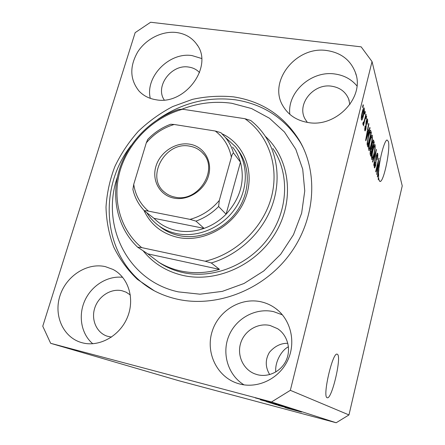 <?xml version="1.0" encoding="UTF-8"?>
<svg xmlns="http://www.w3.org/2000/svg" width="445" height="445" viewBox="0 0 445 445"><rect width="100%" height="100%" fill="white"/><g stroke="black" fill="none" stroke-linecap="round" stroke-linejoin="round"><path stroke-width="0.67" d="M327.108 397.702L327.253 397.752C331.825 399.627 341.838 356.818 337.477 354.32L337.082 354.142C332.549 352.134 322.275 396.784 327.108 397.702M288.438 346.805C281.974 349.809 274.721 361.651 275.772 372.009M379.062 180.325L380.225 181.465C383.974 181.276 390.588 148.691 388.357 141.449L387.033 139.98C384.786 140.386 380.675 154.192 379.218 166.452L377.36 176.643L377.51 177.121L378.606 173.606L378.612 177.177L378.15 179.101L378.306 179.585L378.667 178.056L379.062 180.325M176.42 32.502C162.141 30.788 146.06 38.904 137.761 51.865C129.423 66.472 129.857 79.549 139.062 91.097C143.501 95.775 149.147 98.662 156.011 99.752C185.092 105.654 213.945 66.088 196.751 44.311C191.906 37.597 185.131 33.659 176.42 32.502M201.63 58.49L192.079 55.597C169.345 51.854 145.009 76.724 150.277 98.339M105.354 266.633C87.214 262.444 66.444 275.75 60.075 295.452C53.461 315.077 62.934 337.082 81.124 342.466L82.242 342.784C99.33 347.406 119.894 335.908 127.426 317.296C135.13 298.751 128.355 277.28 112.958 269.414L105.354 266.633M122.692 277.318C107.729 275.538 91.737 285.384 84.884 300.47C77.975 315.527 81.174 334 92.777 343.757M261.137 301.816C240.612 297.093 218.2 310.916 212.009 331.898C205.551 352.796 216.954 376.743 237.452 383.334L239.655 383.985C258.044 388.913 279.265 378.573 287.731 360.317C296.326 342.11 290.752 319.454 275.583 308.418C271.205 305.214 266.388 303.017 261.137 301.816M282.436 314.871L273.703 311.672C255.747 307.523 236.078 318.214 228.869 335.841C221.521 353.402 227.985 375.18 244.032 384.864M326.841 50.546C296.17 45.646 267.629 81.646 283.059 106.121C288.432 115.105 296.754 120.567 308.023 122.509C336.047 127.921 365.145 97.216 355.416 72.568C350.549 60.019 341.02 52.677 326.841 50.546M356.962 85.946C351.405 79.266 344.063 75.283 334.94 74.004C311.467 70.31 287.008 92.221 289.834 114.343M233.564 96.871C219.88 95.558 206.185 96.381 192.485 99.352L172.699 106.561C160.105 113.175 148.641 121.429 138.295 131.325C128.777 142.016 120.962 153.759 114.849 166.558C109.826 179.763 106.883 193.28 106.005 207.114C106.377 220.898 108.925 234.153 113.653 246.886C119.599 259.073 127.504 269.887 137.366 279.327L154.37 290.852C161.251 294.44 168.577 297.149 176.348 298.968C215.124 308.151 261.599 290.924 288.371 256.12C315.21 221.343 318.97 173.817 299.502 140.665C284.16 115.934 262.177 101.332 233.564 96.871M349.87 104.536L348.669 99.035C345.632 91.837 340.002 87.57 331.792 86.23C313.591 83.054 296.387 104.147 305.098 119.054L307.334 122.403M270.137 325.512C258.028 322.608 244.706 330.479 240.778 342.772C236.707 355.015 242.953 369.267 254.701 373.822L257.46 374.712C268.747 377.672 281.596 371.13 286.402 359.899C291.291 348.696 287.298 334.946 277.574 328.688L270.137 325.512M269.687 374.59C265.214 367.108 265.125 359.688 269.431 352.318C274.788 346.132 280.923 343.123 287.837 343.301M130.34 294.974L126.052 292.154L122.13 290.774C111.25 288.16 98.757 295.942 94.868 307.684C90.841 319.382 96.376 332.582 107.084 336.153L111.506 337.099M199.555 72.613C196.696 69.542 193.063 67.696 188.669 67.067C171.464 63.969 154.743 86.402 164.249 99.98M271.511 401.98L336.175 422.75L178.656 380.675L50.647 343.306L271.511 401.98L290.34 390.332L372.042 61.594L361.162 46.853L150.621 22.25L135.152 32.657L42.759 326.224L50.647 343.306M377.188 171.336L379.735 160.706L376.693 174.562L378.439 161.262L375.864 171.987L375.697 171.481L378.934 158.014L376.932 171.292M376.253 155.867L377.366 153.141L377.71 153.553C377.989 154.832 377.794 156.94 377.126 159.866L377.31 155.094L377.076 154.804L376.431 156.373L375.73 165.362L374.662 167.971L374.362 167.637C374.089 166.547 374.251 164.661 374.857 161.98L374.746 166.018L374.968 166.274L375.574 164.8L376.253 155.867M372.526 161.591L376.387 149.42L373.722 165.323L376.092 151.345L372.704 162.158L372.526 161.591M375.157 144.948L375.113 148.752L374.128 154.059C373.416 157.163 372.721 159.026 372.037 159.649L371.681 159.293C371.397 157.107 371.753 153.987 372.76 149.926L374.156 145.448L374.785 144.553L375.157 144.948L374.484 144.842M372.348 135.458L372.315 139.413L371.297 144.886C370.574 148.035 369.856 149.932 369.144 150.577L368.755 150.188C368.449 147.896 368.81 144.669 369.851 140.498L371.297 135.914L371.937 135.03L372.348 135.458L371.614 135.347M368.61 131.208L369.845 127.365L370.045 128.032L365.846 140.798L365.651 140.192L368.677 123.415L368.877 124.099L367.959 129.056L368.61 131.208L367.62 131.058M362.58 106.945L363.131 104.725L363.348 105.454L362.797 107.668L362.58 106.945M336.175 422.75L348.969 414.929L290.34 390.332M348.969 414.929L402.241 185.91L372.042 61.594M362.219 112.196C362.764 109.826 363.32 108.358 363.882 107.801L364.266 108.185C364.516 110.126 364.233 112.691 363.404 115.867C362.87 118.198 362.319 119.627 361.757 120.161L361.39 119.8C361.123 117.919 361.396 115.383 362.219 112.196M364.555 113.536L365.095 111.356L365.306 112.057L364.767 114.232L364.555 113.536M364.511 119.866L365.924 114.148L366.129 114.838L363.409 125.868L363.632 123.432L363.014 124.711L362.842 123.365L363.315 122.03L363.526 122.792L363.915 122.008L364.511 119.866M365.979 118.281L366.513 116.123L366.185 118.96L365.979 118.281M366.196 121.157L367.164 118.821L367.537 119.232C367.787 120.295 367.659 121.986 367.153 124.311L367.142 120.74L366.93 120.484L366.469 121.563L365.985 128.889L365.117 130.936L364.772 130.552L365.072 125.918L365.145 128.967L365.367 129.256L365.729 128.455L366.196 121.157M368.354 135.82C369.022 132.899 369.7 131.025 370.379 130.185L371.375 132.521L367.837 147.011L367.086 144.186L368.354 135.82M372.192 142.873L373.338 139.919L374.239 142.183L370.819 156.29L370.279 154.599C369.984 153.659 370.118 151.956 370.663 149.498L371.586 147.139L372.192 142.873M286.118 407.753L297.872 410.902L286.124 407.731M288.254 408.054L278.425 405.467L288.254 408.054M274.804 404.333L291.136 408.755L274.804 404.333M288.399 407.87L272.802 403.698L288.399 407.87M282.681 406.051L266.622 401.752L282.681 406.051M265.392 400.678L268.207 401.451L265.392 400.678M258.506 398.692L266.299 400.845L258.506 398.692M301.538 412.059L286.586 408.037L301.538 412.059M272.362 403.025L260.308 399.777L272.362 403.025M268.035 401.585L260.464 399.604L268.035 401.585M268.279 401.596L271.05 402.358L268.279 401.596M263.184 400.177L269.848 401.974L263.184 400.177M261.298 399.376L264.174 400.166L261.298 399.376M270.082 402.469L280.595 405.395L270.082 402.469M279.794 405.378L269.887 402.775L279.794 405.378M295.58 410.39L284.934 407.52L295.58 410.39M265.365 401.14L270.365 402.486L265.365 401.14M255.291 397.897L264.486 400.355L255.291 397.897M266.355 401.585L278.37 404.783L266.355 401.585M268.563 402.291L280.956 405.606L268.563 402.291M272.613 403.559L277.146 404.766L272.613 403.559M278.932 405.239L284.288 406.663L278.932 405.239M274.682 404.221L286.719 407.436L274.682 404.221M289.395 408.721L293.817 409.917L289.395 408.721M362.964 105.398L363.348 105.454M363.598 108.091L364.266 108.185M363.025 115.811L363.404 115.867M361.791 118.214L363.187 115.177L363.66 109.576L362.464 112.796L361.791 118.214L361.257 118.136M362.085 112.741L362.464 112.796M364.933 112.001L365.306 112.057M365.768 114.782L366.129 114.838M362.864 123.315L363.632 123.432M363.098 122.648L363.409 122.692M366.357 116.757L366.713 116.807M366.891 119.138L367.537 119.232M366.113 121.507L366.469 121.563M365.885 122.648L366.268 122.703M365.618 128.833L365.985 128.889M364.983 126.336L365.323 126.386M364.627 128.889L365.145 128.967M369.65 127.971L370.045 128.032M368.56 124.049L368.877 124.099M367.665 129.011L367.959 129.056M366.897 136.437L368.126 132.716L367.598 130.997L366.124 138.957L366.897 136.437M367.314 130.952L367.598 130.997M370.018 130.624L370.846 130.747M370.412 132.376L371.375 132.521M368.065 144.708L370.78 133.589L370.079 132.009L368.538 136.465L367.548 142.572L368.065 144.708L367.125 144.564M367.075 143.585L367.737 143.691M367.136 142.506L367.548 142.572M368.21 136.415L368.538 136.465M369.094 133.077L369.489 133.133M371.992 139.368L372.315 139.413M370.985 144.836L371.297 144.886M369.166 148.502L369.467 148.797C370.018 148.23 370.568 146.722 371.124 144.275C371.881 141.243 372.154 138.862 371.942 137.132L371.642 136.832C371.108 137.333 370.568 138.773 370.023 141.148L369.305 144.664L369.166 148.502L368.599 148.413M369 144.614L369.305 144.664M369.706 141.098L370.023 141.148M373.31 142.044L374.239 142.183M371.041 154.065L372.065 149.843L371.542 148.385L370.902 149.843L371.041 154.065L370.14 153.926M370.596 149.798L370.902 149.843M371.002 148.302L371.542 148.385M372.465 148.191L373.666 143.245L373.105 141.682L372.376 143.451L372.137 147.123L372.465 148.191L371.119 147.979M372.07 143.407L372.376 143.451M372.537 141.593L373.105 141.682M374.807 148.702L375.113 148.752M373.828 154.014L374.128 154.059M372.076 157.647L372.354 157.919C372.882 157.374 373.416 155.895 373.961 153.481C374.696 150.532 374.963 148.23 374.762 146.583L374.495 146.299C373.984 146.783 373.461 148.196 372.927 150.538L372.226 153.953L372.076 157.647L371.542 157.563M371.937 153.909L372.226 153.953M372.626 150.493L372.927 150.538M376.22 149.943L376.559 149.998M375.791 151.3L376.092 151.345M377.082 153.453L377.71 153.553M376.147 156.323L376.431 156.373M375.435 165.312L375.73 165.362M374.785 162.286L375.063 162.336M374.234 165.935L374.746 166.018M378.812 158.531L379.107 158.581M378.328 173.561L378.606 173.606M378.439 173.211L378.879 169.562L377.766 175.502L378.439 173.211M222.133 133.85C245.062 144.386 255.769 173.806 244.794 199.916C234.064 226.099 203.621 242.959 177.867 237.408C161.902 233.669 150.588 224.636 143.924 210.307M204.033 129.234L213.428 130.724M225.359 137.399L235.45 146.672C248.371 162.748 248.744 188.28 235.678 207.782C222.672 227.312 197.919 238.042 176.849 233.647C170.19 232.257 164.199 229.642 158.887 225.815L161.574 227.885C166.853 231.689 172.793 234.287 179.407 235.672C200.311 240.044 224.847 229.425 237.736 210.073C250.685 190.744 250.307 165.418 237.496 149.448M117.397 177.104C100.514 225.081 127.281 280.934 178.356 291.881L200.033 294.195L222.333 291.375L244.01 283.493L263.824 270.922L280.634 254.345L293.472 234.715L301.643 213.166L304.753 190.933L302.728 169.25L295.797 149.275L284.461 132.004L269.425 118.231L251.542 108.541L231.75 103.273C214.835 100.937 198.147 102.934 181.682 109.281M157.702 119.499C181.727 102.928 207.643 96.37 235.45 99.814C263.857 104.275 285.684 118.793 300.915 143.357L302.094 145.448M180.42 270.922C193.147 273.681 206.163 273.163 219.474 269.37L147.801 253.867L158.67 262.177C165.306 266.255 172.56 269.169 180.42 270.922M211.292 262.962L205.173 261.215C236.111 254.112 263.318 227.762 271.433 197.029C279.571 166.269 268.213 134.74 244.856 118.698L250.73 120.484C256.17 124.795 260.876 129.851 264.842 135.647C278.526 155.789 281.112 183.985 270.721 209.317C260.247 234.604 237.302 255.291 211.292 262.962L219.474 269.37M147.801 253.867L137.611 247.17C117.48 228.079 110.772 197.636 119.271 169.94C127.871 142.239 150.894 118.748 178.478 109.476L182.622 109.236C153.859 117.157 129.273 140.987 120.439 169.506C111.673 198.008 119.627 229.403 141.699 247.62L137.611 247.17M244.856 118.698L182.622 109.236M205.173 261.215L141.699 247.62M153.731 290.518C103.707 262.711 95.375 191.378 131.025 145.582M174.034 198.136C159.866 195.522 151.561 180.542 155.928 166.335C160.089 152.09 175.758 141.777 189.742 144.186C203.782 146.377 212.782 161.079 208.544 175.708C204.511 190.371 188.135 200.962 174.034 198.136M189.82 146.194C165.273 140.815 145.059 177.405 164.672 192.307C167.632 194.765 171.075 196.379 174.996 197.141C198.314 202.853 219.34 169.056 202.681 153.041C199.227 149.37 194.943 147.089 189.82 146.194M147.729 139.441C154.276 132.566 161.924 127.504 170.669 124.244L174.173 124.483C163.198 127.793 153.909 133.912 146.294 142.851L133.722 184.386C135.397 195.238 140.309 204.155 148.458 211.141L190.032 219.368C201.563 216.181 211.319 209.873 219.307 200.445L218.612 206.513C212.065 213.144 204.516 218.017 195.972 221.126L204.099 228.374L153.976 218.323C160.15 224.569 167.715 228.641 176.687 230.543C185.704 232.329 194.843 231.606 204.099 228.374C212.404 225.37 219.73 220.648 226.082 214.217C240.434 198.364 245.228 181.02 240.467 162.186C238.787 156.557 236.156 151.517 232.579 147.072M158.887 225.815C153.998 222.25 149.998 217.905 146.878 212.771M218.612 206.513L226.082 214.217L240.467 162.186L233.53 153.019C232.691 153.336 231.979 154.732 231.383 157.213C229.147 146.244 223.768 137.511 215.246 131.014L174.173 124.483M148.458 211.141C146.288 210.663 144.948 210.563 144.447 210.852L153.976 218.323M195.972 221.126L190.032 219.368M219.307 200.445L231.383 157.213M215.246 131.014L220.926 132.705L225.465 137.533C229.131 142.083 231.817 147.245 233.53 153.019M146.294 142.851L147.729 139.435M144.447 210.852C138.656 204.806 134.802 197.658 132.894 189.403L133.722 184.386M365.74 123.849L366.313 123.933M373.016 140.331L373.722 140.436M370.123 153.036L370.746 153.136M371.586 147.034L372.137 147.123M375.18 153.236L375.497 153.286M375.719 160.167L376.203 160.244M158.67 262.177L161.268 263.874C167.86 267.923 175.057 270.821 182.862 272.568C213.122 279.371 248.989 265.036 268.73 237.474C288.532 209.945 289.695 173.066 272.818 148.474M265.242 136.248C289.617 158.481 295.057 199.388 276.045 232.023C257.21 264.731 216.837 283.187 183.006 275.444C166.541 271.567 153.241 263.345 143.106 250.78M380.225 181.465L379.685 181.371M126.742 292.504L126.052 292.154M279.149 329.812L277.574 328.688M349.164 100.542L348.669 99.035M303.14 147.59L299.502 140.665M361.885 118.381L361.251 118.287M363.66 109.576L362.986 109.481M363.459 122.781L363.07 122.725M366.93 120.484L366.396 120.406M365.295 129.245L364.622 129.145M370.079 132.009L369.472 131.915M369.317 148.775L368.599 148.658M371.642 136.832L370.952 136.726M371.475 148.385L370.997 148.313M373.055 141.694L372.537 141.61M372.22 157.897L371.536 157.791M374.495 146.299L373.845 146.199M377.076 154.804L376.565 154.727M374.879 166.258L374.228 166.152M356.161 75.122L355.416 72.568M278.303 310.616L275.583 308.418M114.154 270.076L112.958 269.414M197.636 45.674L196.751 44.311M220.926 132.705L225.465 137.533M203.721 154.254L202.681 153.041"/></g></svg>
